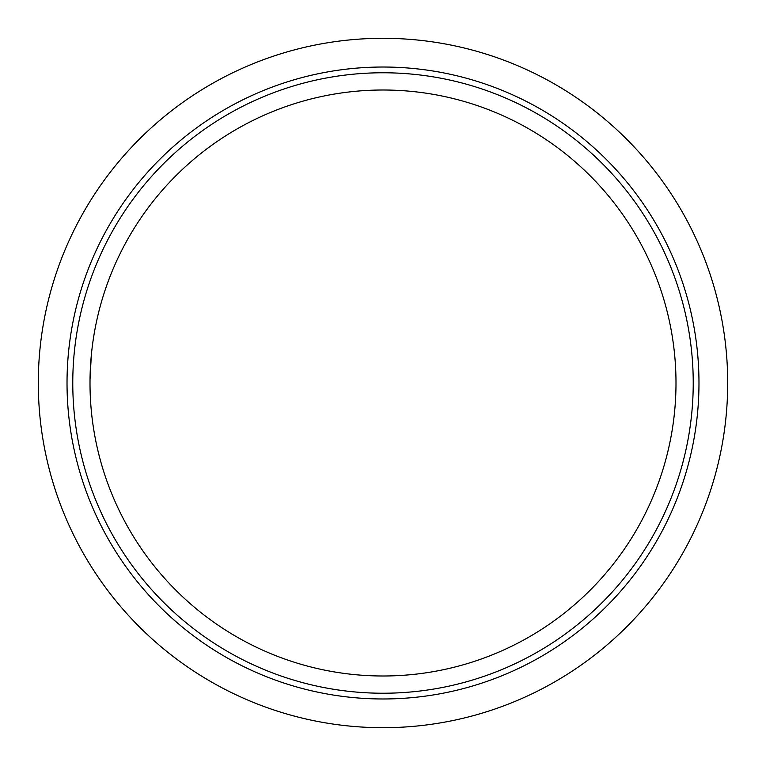 <?xml version="1.0" encoding="UTF-8"?>
<svg xmlns="http://www.w3.org/2000/svg" width="766" height="766" viewBox="0 0 766 766"><rect width="100%" height="100%" fill="white"/><g stroke="black" fill="none" stroke-linecap="round" stroke-linejoin="round"><path stroke-width="1.15" d="M693.23 383A310.23 310.23 0 0 1 383 693.23A310.23 310.23 0 0 1 72.77 383A310.23 310.23 0 0 1 383 72.77A310.23 310.23 0 0 1 693.23 383M90.005 383A292.995 292.995 0 0 0 383 675.995A292.995 292.995 0 0 0 675.995 383A292.995 292.995 0 0 0 383 90.005A292.995 292.995 0 0 0 90.005 383M38.3 383A344.7 344.7 0 0 1 383 38.3A344.7 344.7 0 0 1 727.7 383A344.7 344.7 0 0 1 383 727.7A344.7 344.7 0 0 1 38.3 383A344.7 344.7 0 0 0 383 727.7A344.7 344.7 0 0 0 727.7 383M91.288 355.654L90.024 379.496M91.221 356.305L90.675 363.122M698.975 383A315.975 315.975 0 0 0 383 67.025A315.975 315.975 0 0 0 67.025 383A315.975 315.975 0 0 0 383 698.975A315.975 315.975 0 0 0 698.975 383"/></g></svg>
